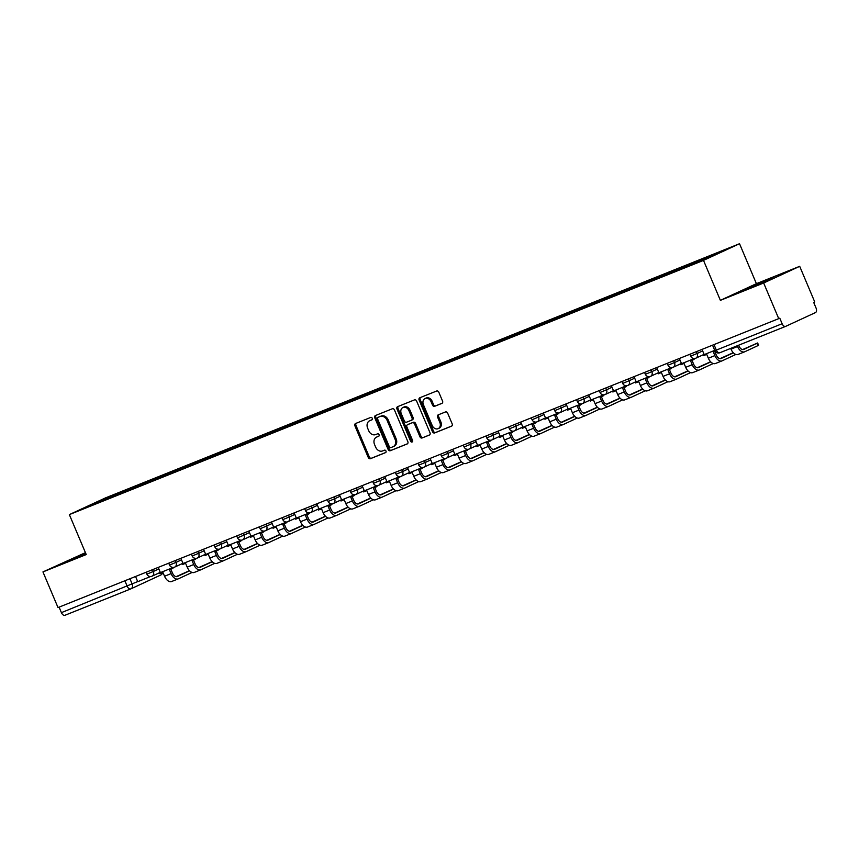 <?xml version="1.0" encoding="UTF-8"?>
<svg xmlns="http://www.w3.org/2000/svg" width="859" height="859" viewBox="0 0 859 859"><rect width="100%" height="100%" fill="white"/><g stroke="black" fill="none" stroke-linecap="round" stroke-linejoin="round"><path stroke-width="1.29" d="M372.248 418.269A1.342 1.074 -114.8 0 0 370.734 417.431L355.583 423.508A1.911 1.535 -114.8 0 0 354.907 425.839L368.275 457.493A1.911 1.535 -114.8 0 0 370.444 458.685L385.594 452.607A1.342 1.074 -114.8 0 0 384.553 450.148L382.588 450.932A6.11 4.918 -114.8 0 1 375.651 447.131L374.535 444.5A6.11 4.918 -114.8 0 1 376.532 437.124A6.11 4.918 -114.8 0 1 376.725 437.038L378.679 436.254A1.342 1.074 -114.8 0 0 377.638 433.795L375.684 434.579A6.11 4.918 -114.8 0 1 368.747 430.778L367.631 428.136A6.11 4.918 -114.8 0 1 369.628 420.76A6.11 4.918 -114.8 0 1 369.81 420.685L371.775 419.901A1.342 1.074 -114.8 0 0 372.248 418.269M767.355 279.894L745.183 289.59L765.594 281.333L773.143 277.779L767.355 279.894M85.664 553.228L69.493 560.465L85.954 553.915M441.87 403.408A1.911 1.535 -114.8 0 0 442.557 401.078L438.799 392.198A1.911 1.535 -114.8 0 0 436.64 391.017L419.815 397.76A1.911 1.535 -114.8 0 0 419.128 400.09L432.507 431.744A1.911 1.535 -114.8 0 0 434.675 432.936L451.49 426.193A1.911 1.535 -114.8 0 0 452.178 423.863L447.646 413.125A1.911 1.535 -114.8 0 0 445.477 411.944L438.273 414.833A1.911 1.535 -114.8 0 0 437.596 417.163L439.84 422.478A5.111 4.102 -114.8 0 1 438.176 428.641A5.111 4.102 -114.8 0 1 432.217 425.538L423.412 404.696A5.111 4.102 -114.8 0 1 425.076 398.533A5.111 4.102 -114.8 0 1 431.035 401.636L432.507 405.115A1.911 1.535 -114.8 0 0 434.675 406.296L441.988 403.354M703.5 260.384L720.379 300.349L763.662 282.998L778.726 318.646L58.015 607.571L42.95 571.911L86.233 554.56L69.354 514.605L703.5 260.384L739.535 243.72L105.378 497.941L69.354 514.605M394.464 409.979A1.911 1.535 -114.8 0 0 392.295 408.787L375.469 415.531A1.911 1.535 -114.8 0 0 374.792 417.861L388.161 449.525A1.911 1.535 -114.8 0 0 390.33 450.707L407.155 443.963A1.911 1.535 -114.8 0 0 407.842 441.633L394.464 409.979M397.642 406.651L414.467 399.897A1.911 1.535 -114.8 0 1 416.636 401.089L430.005 432.743A1.911 1.535 -114.8 0 1 429.328 435.073L422.123 437.961A1.911 1.535 -114.8 0 1 419.954 436.78L414.532 423.938A1.911 1.535 -114.8 0 0 412.363 422.746L407.585 424.668A1.911 1.535 -114.8 0 0 406.908 426.998L412.556 440.366A1.342 1.074 -114.8 0 1 410.559 441.161L396.955 408.981A1.911 1.535 -114.8 0 1 397.642 406.651M763.662 282.998L799.697 266.322L814.751 301.981L813.698 302.465L816.05 308.027A3.887 2.309 68.2 0 1 815.459 312.579L785.738 326.334A3.887 2.309 68.2 0 1 785.674 326.356L719.874 352.738A3.887 2.309 -111.8 0 1 716.331 350.096L782.12 323.725A3.887 2.309 68.2 0 0 785.674 326.356M85.428 552.659L42.95 571.911M799.697 266.322L756.403 283.674L739.535 243.72M778.726 318.646L779.779 318.163L782.12 323.725M130.686 588.93L65.026 615.248A3.887 2.309 -111.8 0 1 64.962 615.28A3.887 2.309 -111.8 0 1 61.408 612.639L137.698 581.586M59.088 607.141L61.408 612.639M105.99 499.508L81.455 509.194L99.096 501.022L123.503 491.241L123.331 492.551M702.887 260.073L703.038 258.913L705.497 257.775L123.503 491.241M703.038 258.913L727.433 249.131L709.792 257.303L682.916 268.223L105.85 499.412M720.379 300.349L756.403 283.674M126.466 491.294L125.962 490.102M99.096 501.022L99.687 501.881M372.044 419.718L370.863 420.191A6.11 4.918 -114.8 0 0 370.669 420.276A6.11 4.918 -114.8 0 0 370.487 420.373M377.402 436.726A6.11 4.918 -114.8 0 1 377.584 436.63A6.11 4.918 -114.8 0 1 377.767 436.555L378.959 436.082M356.302 423.219A1.911 1.535 -114.8 0 0 355.948 425.345L369.327 457.009A1.911 1.535 -114.8 0 0 371.496 458.191L385.863 452.435M376.188 415.241A1.911 1.535 -114.8 0 0 375.845 417.377L389.213 449.032A1.911 1.535 -114.8 0 0 391.382 450.223L407.488 443.77M378.078 417.367A1.342 1.074 -114.8 0 0 377.606 418.999L389.342 446.787A1.342 1.074 -114.8 0 0 390.856 447.614L392.928 446.787A6.11 4.918 -114.8 0 0 393.121 446.712A6.11 4.918 -114.8 0 0 395.108 439.336L387.087 420.341A6.11 4.918 -114.8 0 0 380.15 416.54L379.13 416.883A1.342 1.074 -114.8 0 0 379.055 416.916M393.98 446.304A6.11 4.918 -114.8 0 0 394.163 446.218A6.11 4.918 -114.8 0 0 396.16 438.842L395.108 439.336M379.13 416.883L381.203 416.057A6.11 4.918 -114.8 0 1 388.139 419.847L396.16 438.842M429.661 434.879L422.123 437.961M408.519 424.228A1.911 1.535 -114.8 0 1 408.637 424.174L413.415 422.263A1.911 1.535 -114.8 0 1 415.584 423.455L421.007 436.286A1.911 1.535 -114.8 0 0 423.176 437.478M398.361 406.361A1.911 1.535 -114.8 0 0 398.007 408.487L411.611 440.678A1.342 1.074 -114.8 0 0 412.556 441.537M408.905 410.613A5.111 4.102 -114.8 0 0 402.946 407.51A5.111 4.102 -114.8 0 0 401.282 413.673L404.374 421.017A1.911 1.535 -114.8 0 0 406.543 422.198L411.321 420.287A1.911 1.535 -114.8 0 0 412.009 417.957L408.905 410.613L409.958 410.13A5.111 4.102 -114.8 0 0 403.998 407.016L402.946 407.51M411.44 420.234L412.374 419.804A1.911 1.535 -114.8 0 0 413.061 417.474L412.009 417.957M409.958 410.13L413.061 417.474M425.076 398.533L426.128 398.05A5.111 4.102 -114.8 0 1 432.088 401.153L433.559 404.621A1.911 1.535 -114.8 0 0 435.728 405.813L442.202 403.215M438.176 428.641L439.228 428.158A5.111 4.102 -114.8 0 0 440.892 421.994L439.84 422.478M438.992 414.543A1.911 1.535 -114.8 0 0 438.648 416.669L440.892 421.994M420.534 397.47A1.911 1.535 -114.8 0 0 420.18 399.607L433.548 431.261A1.911 1.535 -114.8 0 0 435.717 432.453L451.823 425.989M189.474 570.687L176.138 576.657M192.083 572.448L178.307 578.837A7.785 4.628 -111.8 0 1 178.178 578.891A7.785 4.628 -111.8 0 1 171.081 573.619L169.448 569.764L172.648 568.486L172.358 567.81M173.808 567.37L172.648 568.486M170.844 569.206L172.444 572.985A5.251 3.125 68.2 0 0 177.233 576.55A5.251 3.125 68.2 0 0 177.319 576.507L189.603 570.827M150.658 576.507L137.741 581.693L135.55 576.486M178.038 578.945L171.768 581.457A7.785 4.628 -111.8 0 1 171.639 581.511A7.785 4.628 -111.8 0 1 164.541 576.239L162.909 572.384L159.72 573.662L159.355 572.792M212.13 561.603L198.794 567.574M214.739 563.364L200.963 569.753A7.785 4.628 -111.8 0 1 200.834 569.807A7.785 4.628 -111.8 0 1 193.737 564.535L192.105 560.68L195.304 559.402L195.025 558.726M196.464 558.286L195.304 559.402M193.5 560.122L195.1 563.901A5.251 3.125 68.2 0 0 199.889 567.466A5.251 3.125 68.2 0 0 199.975 567.423L212.27 561.743M173.314 567.423L160.397 572.609L158.206 567.412M200.695 569.861L194.424 572.373A7.785 4.628 -111.8 0 1 194.295 572.438A7.785 4.628 -111.8 0 1 187.198 567.155L185.576 563.3L182.376 564.578L182.011 563.708M234.786 552.52L221.45 558.49M237.406 554.28L223.619 560.669A7.785 4.628 -111.8 0 1 223.49 560.734A7.785 4.628 -111.8 0 1 216.393 555.451L214.771 551.596L217.961 550.318L217.681 549.642M219.12 549.202L217.961 550.318M216.167 551.038L217.757 554.817A5.251 3.125 68.2 0 0 222.545 558.382A5.251 3.125 68.2 0 0 222.642 558.339L234.926 552.659M195.981 558.35L183.064 563.525L180.862 558.329M223.361 560.777L217.091 563.289A7.785 4.628 -111.8 0 1 216.951 563.354A7.785 4.628 -111.8 0 1 209.854 558.071L208.232 554.216L205.033 555.494L204.667 554.624M257.442 543.436L244.117 549.406M260.062 545.197L246.286 551.585A7.785 4.628 -111.8 0 1 246.146 551.65A7.785 4.628 -111.8 0 1 239.049 546.367L237.428 542.512L240.617 541.234L240.337 540.558M241.787 540.118L240.617 541.234M238.823 541.954L240.413 545.733A5.251 3.125 68.2 0 0 245.212 549.298A5.251 3.125 68.2 0 0 245.298 549.255L257.582 543.575M218.637 549.266L205.72 554.442L203.519 549.245M246.018 551.693L239.747 554.205A7.785 4.628 -111.8 0 1 239.618 554.27A7.785 4.628 -111.8 0 1 232.521 548.987L230.888 545.132L227.689 546.41L227.324 545.551M280.109 534.352L266.773 540.322M282.718 536.113L268.942 542.501A7.785 4.628 -111.8 0 1 268.813 542.566A7.785 4.628 -111.8 0 1 261.716 537.283L260.084 533.428L263.284 532.15L262.994 531.474M264.443 531.034L263.284 532.15M261.48 532.87L263.079 536.65A5.251 3.125 68.2 0 0 267.868 540.214A5.251 3.125 68.2 0 0 267.954 540.171L280.238 534.491M241.293 540.182L228.376 545.358L226.185 540.161M268.674 542.609L262.403 545.121A7.785 4.628 -111.8 0 1 262.274 545.186A7.785 4.628 -111.8 0 1 255.177 539.903L253.545 536.048L250.356 537.326L249.98 536.467M302.765 525.268L289.429 531.238M305.374 527.029L291.598 533.418A7.785 4.628 -111.8 0 1 291.469 533.482A7.785 4.628 -111.8 0 1 284.372 528.199L282.74 524.344L285.94 523.067L285.65 522.39M287.099 521.95L285.94 523.067M284.136 523.786L285.736 527.566A5.251 3.125 68.2 0 0 290.525 531.13A5.251 3.125 68.2 0 0 290.61 531.087L302.905 525.407M263.949 531.098L251.032 536.274L248.842 531.077M291.33 533.525L285.059 536.037A7.785 4.628 -111.8 0 1 284.93 536.102A7.785 4.628 -111.8 0 1 277.833 530.819L276.201 526.964L273.012 528.253L272.647 527.383M325.421 516.184L312.085 522.154M328.031 517.945L314.254 524.334A7.785 4.628 -111.8 0 1 314.126 524.398A7.785 4.628 -111.8 0 1 307.028 519.115L305.396 515.26L308.596 513.983L308.317 513.317M309.755 512.866L308.596 513.983M306.792 514.702L308.392 518.482A5.251 3.125 68.2 0 0 313.181 522.047A5.251 3.125 68.2 0 0 313.277 522.014L325.561 516.323M286.616 522.014L273.699 527.19L271.498 521.993M313.986 524.441L307.715 526.954A7.785 4.628 -111.8 0 1 307.586 527.018A7.785 4.628 -111.8 0 1 300.489 521.735L298.868 517.88L295.668 519.169L295.303 518.299M348.078 507.1L334.752 513.07M350.697 508.861L336.911 515.26A7.785 4.628 -111.8 0 1 336.782 515.314A7.785 4.628 -111.8 0 1 329.684 510.031L328.063 506.176L331.252 504.899L330.973 504.233M332.422 503.782L331.252 504.899M329.459 505.618L331.048 509.398A5.251 3.125 68.2 0 0 335.848 512.963A5.251 3.125 68.2 0 0 335.933 512.93L348.217 507.239M309.272 512.93L296.355 518.106L294.154 512.909M336.653 515.357L330.382 517.88A7.785 4.628 -111.8 0 1 330.243 517.934A7.785 4.628 -111.8 0 1 323.145 512.651L321.524 508.796L318.324 510.085L317.959 509.215M370.734 498.016L357.408 503.986M373.354 499.777L359.577 506.176A7.785 4.628 -111.8 0 1 359.438 506.23A7.785 4.628 -111.8 0 1 352.34 500.947L350.719 497.093L353.908 495.815L353.629 495.149M355.078 494.709L353.908 495.815M352.115 496.534L353.715 500.314A5.251 3.125 68.2 0 0 358.504 503.879A5.251 3.125 68.2 0 0 358.59 503.846L370.873 498.156M331.928 503.846L319.011 509.022L316.81 503.825M359.309 506.273L353.038 508.796A7.785 4.628 -111.8 0 1 352.909 508.85A7.785 4.628 -111.8 0 1 345.812 503.567L344.18 499.713L340.991 501.001L340.615 500.131M393.401 488.932L380.065 494.902M396.01 490.693L382.234 497.093A7.785 4.628 -111.8 0 1 382.105 497.146A7.785 4.628 -111.8 0 1 375.007 491.863L373.375 488.009L376.575 486.731L376.285 486.065M377.735 485.625L376.575 486.731M374.771 487.45L376.371 491.23A5.251 3.125 68.2 0 0 381.16 494.795A5.251 3.125 68.2 0 0 381.246 494.763L393.529 489.072M354.584 494.763L341.667 499.938L339.477 494.741M381.965 497.2L375.694 499.713A7.785 4.628 -111.8 0 1 375.566 499.766A7.785 4.628 -111.8 0 1 368.468 494.483L366.836 490.629L363.647 491.917L363.282 491.047M416.057 479.848L402.721 485.818M418.666 481.609L404.89 488.009A7.785 4.628 -111.8 0 1 404.761 488.062A7.785 4.628 -111.8 0 1 397.663 482.779L396.031 478.925L399.231 477.647L398.952 476.981M400.391 476.541L399.231 477.647M397.427 478.366L399.027 482.146A5.251 3.125 68.2 0 0 403.816 485.711A5.251 3.125 68.2 0 0 403.902 485.679L416.196 479.988M377.241 485.679L364.323 490.854L362.133 485.657M404.621 488.116L398.351 490.629A7.785 4.628 -111.8 0 1 398.222 490.682A7.785 4.628 -111.8 0 1 391.124 485.399L389.503 481.545L386.303 482.833L385.938 481.963M438.713 470.764L425.377 476.734M441.322 472.525L427.546 478.925A7.785 4.628 -111.8 0 1 427.417 478.978A7.785 4.628 -111.8 0 1 420.319 473.696L418.687 469.841L421.887 468.563L421.608 467.897M423.047 467.457L421.887 468.563M420.094 469.282L421.683 473.062A5.251 3.125 68.2 0 0 426.472 476.627A5.251 3.125 68.2 0 0 426.569 476.595L438.852 470.904M399.907 476.595L386.99 481.77L384.789 476.573M427.288 479.032L421.017 481.545A7.785 4.628 -111.8 0 1 420.878 481.598A7.785 4.628 -111.8 0 1 413.78 476.316L412.159 472.461L408.959 473.749L408.594 472.879M461.369 461.68L448.044 467.65M463.989 463.441L450.213 469.841A7.785 4.628 -111.8 0 1 450.073 469.894A7.785 4.628 -111.8 0 1 442.976 464.612L441.354 460.768L444.543 459.479L444.264 458.813M445.714 458.373L444.543 459.479M442.75 460.199L444.339 463.978A5.251 3.125 68.2 0 0 449.139 467.543A5.251 3.125 68.2 0 0 449.225 467.511L461.508 461.82M422.564 467.511L409.646 472.686L407.445 467.489M449.944 469.948L443.673 472.461A7.785 4.628 -111.8 0 1 443.545 472.514A7.785 4.628 -111.8 0 1 436.447 467.232L434.815 463.388L431.615 464.665L431.25 463.796M484.036 452.596L470.7 458.566M486.645 454.357L472.869 460.757A7.785 4.628 -111.8 0 1 472.729 460.811A7.785 4.628 -111.8 0 1 465.632 455.528L464.01 451.684L467.21 450.395L466.92 449.729M468.37 449.289L467.21 450.395M465.406 451.115L467.006 454.905A5.251 3.125 68.2 0 0 471.795 458.459A5.251 3.125 68.2 0 0 471.881 458.427L484.165 452.736M445.22 458.427L432.302 463.602L430.112 458.405M472.6 460.864L466.33 463.377A7.785 4.628 -111.8 0 1 466.201 463.43A7.785 4.628 -111.8 0 1 459.103 458.148L457.471 454.304L454.282 455.581L453.906 454.712M506.692 443.512L493.356 449.482M509.301 445.273L495.525 451.673A7.785 4.628 -111.8 0 1 495.396 451.727A7.785 4.628 -111.8 0 1 488.299 446.444L486.666 442.6L489.866 441.311L489.576 440.646M491.026 440.205L489.866 441.311M488.062 442.041L489.662 445.821A5.251 3.125 68.2 0 0 494.451 449.375A5.251 3.125 68.2 0 0 494.537 449.343L506.831 443.663M467.876 449.343L454.959 454.518L452.768 449.321M495.256 451.78L488.986 454.293A7.785 4.628 -111.8 0 1 488.857 454.347A7.785 4.628 -111.8 0 1 481.759 449.064L480.127 445.22L476.938 446.497L476.573 445.628M529.348 434.439L516.012 440.399M531.957 436.189L518.181 442.589A7.785 4.628 -111.8 0 1 518.052 442.643A7.785 4.628 -111.8 0 1 510.955 437.36L509.323 433.516L512.522 432.227L512.243 431.562M513.682 431.121L512.522 432.227M510.718 432.957L512.318 436.737A5.251 3.125 68.2 0 0 517.107 440.302A5.251 3.125 68.2 0 0 517.204 440.259L529.488 434.579M490.543 440.259L477.625 445.434L475.424 440.238M517.913 442.696L511.642 445.209A7.785 4.628 -111.8 0 1 511.513 445.263A7.785 4.628 -111.8 0 1 504.416 439.98L502.794 436.136L499.594 437.414L499.229 436.544M552.004 425.355L538.668 431.315M554.624 427.106L540.837 433.505A7.785 4.628 -111.8 0 1 540.708 433.559A7.785 4.628 -111.8 0 1 533.611 428.276L531.989 424.432L535.178 423.143L534.899 422.478M536.338 422.037L535.178 423.143M533.385 423.874L534.974 427.653A5.251 3.125 68.2 0 0 539.763 431.218A5.251 3.125 68.2 0 0 539.86 431.175L552.144 425.495M513.199 431.175L500.282 436.351L498.08 431.154M540.579 433.612L534.309 436.125A7.785 4.628 -111.8 0 1 534.169 436.179A7.785 4.628 -111.8 0 1 527.072 430.907L525.45 427.052L522.251 428.33L521.885 427.46M574.66 416.271L561.335 422.231M577.28 418.022L563.504 424.421A7.785 4.628 -111.8 0 1 563.364 424.475A7.785 4.628 -111.8 0 1 556.267 419.203L554.646 415.348L557.835 414.059L557.555 413.394M559.005 412.954L557.835 414.059M556.041 414.79L557.641 418.569A5.251 3.125 68.2 0 0 562.43 422.134A5.251 3.125 68.2 0 0 562.516 422.091L574.8 416.411M535.855 422.091L522.938 427.277L520.737 422.07M563.236 424.529L556.965 427.041A7.785 4.628 -111.8 0 1 556.836 427.095A7.785 4.628 -111.8 0 1 549.739 421.823L548.106 417.968L544.917 419.246L544.542 418.376M597.327 407.187L583.991 413.158M599.936 408.938L586.16 415.337A7.785 4.628 -111.8 0 1 586.031 415.391A7.785 4.628 -111.8 0 1 578.934 410.119L577.302 406.264L580.501 404.986L580.212 404.31M581.661 403.87L580.501 404.986M578.698 405.706L580.297 409.485A5.251 3.125 68.2 0 0 585.086 413.05A5.251 3.125 68.2 0 0 585.172 413.007L597.456 407.327M558.511 413.007L545.594 418.193L543.403 412.986M585.892 415.445L579.621 417.957A7.785 4.628 -111.8 0 1 579.492 418.011A7.785 4.628 -111.8 0 1 572.395 412.739L570.763 408.884L567.574 410.162L567.208 409.292M619.983 398.104L606.647 404.074M622.592 399.864L608.816 406.253A7.785 4.628 -111.8 0 1 608.687 406.307A7.785 4.628 -111.8 0 1 601.59 401.035L599.958 397.18L603.158 395.902L602.868 395.226M604.317 394.786L603.158 395.902M601.354 396.622L602.954 400.401A5.251 3.125 68.2 0 0 607.742 403.966A5.251 3.125 68.2 0 0 607.828 403.923L620.123 398.243M581.167 403.923L568.25 409.109L566.06 403.902M608.548 406.361L602.277 408.873A7.785 4.628 -111.8 0 1 602.148 408.927A7.785 4.628 -111.8 0 1 595.051 403.655L593.429 399.8L590.23 401.078L589.865 400.208M642.639 389.02L629.303 394.99M645.249 390.781L631.472 397.169A7.785 4.628 -111.8 0 1 631.344 397.223A7.785 4.628 -111.8 0 1 624.246 391.951L622.614 388.096L625.814 386.818L625.535 386.142M626.973 385.702L625.814 386.818M624.01 387.538L625.61 391.317A5.251 3.125 68.2 0 0 630.399 394.882A5.251 3.125 68.2 0 0 630.495 394.839L642.779 389.159M603.834 394.839L590.917 400.026L588.716 394.818M631.215 397.277L624.944 399.789A7.785 4.628 -111.8 0 1 624.804 399.843A7.785 4.628 -111.8 0 1 617.707 394.571L616.086 390.716L612.886 391.994L612.521 391.124M665.296 379.936L651.97 385.906M667.915 381.697L654.139 388.085A7.785 4.628 -111.8 0 1 654 388.139A7.785 4.628 -111.8 0 1 646.902 382.867L645.281 379.012L648.47 377.735L648.191 377.058M649.64 376.618L648.47 377.735M646.677 378.454L648.266 382.234A5.251 3.125 68.2 0 0 653.065 385.798A5.251 3.125 68.2 0 0 653.151 385.755L665.435 380.075M626.49 385.755L613.573 390.942L611.372 385.734M653.871 388.193L647.6 390.705A7.785 4.628 -111.8 0 1 647.471 390.77A7.785 4.628 -111.8 0 1 640.374 385.487L638.742 381.632L635.542 382.91L635.177 382.04M687.952 370.852L674.626 376.822M690.572 372.613L676.795 379.002A7.785 4.628 -111.8 0 1 676.656 379.066A7.785 4.628 -111.8 0 1 669.558 373.783L667.937 369.928L671.137 368.651L670.847 367.974M672.296 367.534L671.137 368.651M669.333 369.37L670.933 373.15A5.251 3.125 68.2 0 0 675.722 376.714A5.251 3.125 68.2 0 0 675.808 376.671L688.091 370.991M649.146 376.671L636.229 381.858L634.039 376.661M676.527 379.109L670.256 381.621A7.785 4.628 -111.8 0 1 670.127 381.686A7.785 4.628 -111.8 0 1 663.03 376.403L661.398 372.548L658.209 373.826L657.833 372.956M710.618 361.768L697.283 367.738M713.228 363.529L699.451 369.918A7.785 4.628 -111.8 0 1 699.323 369.982A7.785 4.628 -111.8 0 1 692.225 364.699L690.593 360.844L693.793 359.567L693.503 358.89M694.952 358.45L693.793 359.567M691.989 360.286L693.589 364.066A5.251 3.125 68.2 0 0 698.378 367.631A5.251 3.125 68.2 0 0 698.464 367.588L710.747 361.907M671.802 367.598L658.885 372.774L656.695 367.577M699.183 370.025L692.912 372.538A7.785 4.628 -111.8 0 1 692.784 372.602A7.785 4.628 -111.8 0 1 685.686 367.319L684.054 363.464L680.865 364.742L680.5 363.872M733.275 352.684L719.939 358.654M735.884 354.445L722.108 360.834A7.785 4.628 -111.8 0 1 721.979 360.898A7.785 4.628 -111.8 0 1 714.881 355.615L713.249 351.761L715.042 351.041M714.645 351.202L716.245 354.982A5.251 3.125 68.2 0 0 721.034 358.547A5.251 3.125 68.2 0 0 721.13 358.504L733.414 352.824M694.469 358.514L681.552 363.69L679.351 358.493M721.839 360.941L715.568 363.454A7.785 4.628 -111.8 0 1 715.44 363.518A7.785 4.628 -111.8 0 1 708.342 358.235L706.721 354.38L703.521 355.658L703.156 354.799M738.622 345.221L738.901 345.898A5.251 3.125 68.2 0 0 743.69 349.463A5.251 3.125 68.2 0 0 743.787 349.42L757.627 342.977L742.595 349.57M757.627 342.977L758.615 345.307L744.764 351.75A7.785 4.628 -111.8 0 1 744.635 351.814A7.785 4.628 -111.8 0 1 737.537 346.531L737.226 345.78M714.731 350.386L704.208 354.606L702.007 349.409M744.506 351.857L738.235 354.37A7.785 4.628 -111.8 0 1 738.096 354.434A7.785 4.628 -111.8 0 1 730.998 349.151L730.687 348.4M785.609 326.388L719.939 352.705A3.887 2.309 -111.8 0 1 719.874 352.738A3.887 3.887 0 0 1 714.838 350.644L716.331 350.096L714.001 344.599M129.934 578.741L132.211 584.131A3.887 3.125 -114.8 0 1 130.944 588.823A3.887 3.125 -114.8 0 1 130.815 588.877A3.887 2.309 -111.8 0 1 130.751 588.909A3.887 2.309 -111.8 0 1 127.207 586.268L124.888 580.77M162.276 572.642A3.887 3.125 -114.8 0 1 160.665 575.068A3.887 3.125 -114.8 0 1 160.547 575.122L131.062 588.769M696.402 351.653L697.164 353.457L702.651 350.923M673.735 360.737L674.498 362.541L679.995 360.007M651.079 369.821L651.841 371.625L657.328 369.091M628.423 378.905L629.185 380.709L634.672 378.175M605.767 387.989L606.529 389.793L612.016 387.259M583.1 397.073L583.862 398.877L589.36 396.332M560.444 406.157L561.206 407.961L566.693 405.416M537.788 415.241L538.55 417.044L544.037 414.5M515.132 424.325L515.894 426.128L521.381 423.584M492.475 433.408L493.238 435.212L498.725 432.668M469.809 442.492L470.571 444.296L476.069 441.751M447.152 451.576L447.915 453.38L453.402 450.835M424.496 460.66L425.259 462.464L430.746 459.919M401.84 469.744L402.603 471.548L408.089 469.003M379.173 478.828L379.936 480.632L385.433 478.087M356.517 487.901L357.28 489.716L362.766 487.171M333.861 496.985L334.623 498.789L340.11 496.255M311.205 506.069L311.967 507.873L317.454 505.339M288.549 515.153L289.311 516.957L294.798 514.423M265.882 524.237L266.644 526.041L272.142 523.507M243.226 533.321L243.988 535.125L249.475 532.591M220.57 542.405L221.332 544.209L226.819 541.675M197.914 551.489L198.676 553.293L204.163 550.759M175.257 560.573L176.02 562.377L181.507 559.843M152.591 569.657L153.353 571.46L158.851 568.926M146.073 572.266L146.868 574.145L153.353 571.46A3.887 3.125 65.2 0 1 152.086 576.153A3.887 3.125 65.2 0 1 151.968 576.206M168.74 563.182L169.524 565.061L176.02 562.377A3.887 3.125 65.2 0 1 174.742 567.069A3.887 3.125 65.2 0 1 174.624 567.123M191.396 554.098L192.18 555.977L198.676 553.293A3.887 3.125 65.2 0 1 197.398 557.996A3.887 3.125 65.2 0 1 197.28 558.039M214.052 545.025L214.847 546.893L221.332 544.209A3.887 3.125 65.2 0 1 220.065 548.912A3.887 3.125 65.2 0 1 219.936 548.955M236.708 535.941L237.503 537.809L243.988 535.125A3.887 3.125 65.2 0 1 242.721 539.828A3.887 3.125 65.2 0 1 242.603 539.871M259.364 526.857L260.159 528.725L266.644 526.041A3.887 3.125 65.2 0 1 265.377 530.744A3.887 3.125 65.2 0 1 265.259 530.798M282.031 517.773L282.815 519.641L289.311 516.957A3.887 3.125 65.2 0 1 288.033 521.66A3.887 3.125 65.2 0 1 287.915 521.714M304.687 508.689L305.471 510.557L311.967 507.873A3.887 3.125 65.2 0 1 310.69 512.576A3.887 3.125 65.2 0 1 310.571 512.63M327.343 499.605L328.138 501.473L334.623 498.789A3.887 3.125 65.2 0 1 333.356 503.492A3.887 3.125 65.2 0 1 333.228 503.546M350 490.521L350.794 492.39L357.28 489.716A3.887 3.125 65.2 0 1 356.013 494.408A3.887 3.125 65.2 0 1 355.894 494.462M372.666 481.437L373.45 483.306L379.936 480.632A3.887 3.125 65.2 0 1 378.669 485.324A3.887 3.125 65.2 0 1 378.551 485.378M395.323 472.353L396.106 474.222L402.603 471.548A3.887 3.125 65.2 0 1 401.325 476.24A3.887 3.125 65.2 0 1 401.207 476.294M417.979 463.269L418.773 465.138L425.259 462.464A3.887 3.125 65.2 0 1 423.992 467.156A3.887 3.125 65.2 0 1 423.863 467.21M440.635 454.186L441.429 456.054L447.915 453.38A3.887 3.125 65.2 0 1 446.648 458.072A3.887 3.125 65.2 0 1 446.53 458.126M463.291 445.102L464.085 446.97L470.571 444.296A3.887 3.125 65.2 0 1 469.304 448.989A3.887 3.125 65.2 0 1 469.186 449.042M485.958 436.018L486.742 437.886L493.238 435.212A3.887 3.125 65.2 0 1 491.96 439.905A3.887 3.125 65.2 0 1 491.842 439.958M508.614 426.934L509.398 428.802L515.894 426.128A3.887 3.125 65.2 0 1 514.616 430.821A3.887 3.125 65.2 0 1 514.498 430.874M531.27 417.85L532.065 419.718L538.55 417.044A3.887 3.125 65.2 0 1 537.283 421.737A3.887 3.125 65.2 0 1 537.154 421.79M553.926 408.766L554.721 410.634L561.206 407.961A3.887 3.125 65.2 0 1 559.939 412.653A3.887 3.125 65.2 0 1 559.821 412.707M576.582 399.682L577.377 401.55L583.862 398.877A3.887 3.125 65.2 0 1 582.595 403.569A3.887 3.125 65.2 0 1 582.477 403.623M599.249 390.598L600.033 392.477L606.529 389.793A3.887 3.125 65.2 0 1 605.251 394.485A3.887 3.125 65.2 0 1 605.133 394.539M621.905 381.514L622.7 383.393L629.185 380.709A3.887 3.125 65.2 0 1 627.918 385.401A3.887 3.125 65.2 0 1 627.789 385.455M644.561 372.43L645.356 374.309L651.841 371.625A3.887 3.125 65.2 0 1 650.574 376.328A3.887 3.125 65.2 0 1 650.456 376.371M667.218 363.346L668.012 365.225L674.498 362.541A3.887 3.125 65.2 0 1 673.231 367.244A3.887 3.125 65.2 0 1 673.112 367.287M689.884 354.273L690.668 356.141L697.164 353.457A3.887 3.125 65.2 0 1 695.887 358.16A3.887 3.125 65.2 0 1 695.769 358.203M370.863 420.191L369.81 420.685M377.767 436.555L376.725 437.038M371.496 458.191L370.444 458.685M369.327 457.009L368.275 457.493M355.948 425.345L354.907 425.839M391.382 450.223L390.33 450.707M389.213 449.032L388.161 449.525M375.845 417.377L374.792 417.861M388.139 419.847L387.087 420.341M381.203 416.057L380.15 416.54M421.007 436.286L419.954 436.78M415.584 423.455L414.532 423.938M413.415 422.263L412.363 422.746M408.637 424.174L407.585 424.668M411.611 440.678L410.559 441.161M398.007 408.487L396.955 408.981M435.728 405.813L434.675 406.296M433.559 404.621L432.507 405.115M432.088 401.153L431.035 401.636M438.648 416.669L437.596 417.163M435.717 432.453L434.675 432.936M433.548 431.261L432.507 431.744M420.18 399.607L419.128 400.09M191.385 572.792L191.031 571.954M164.541 576.239L171.081 573.619M214.041 563.708L213.687 562.87M187.198 567.155L193.737 564.535M236.697 554.624L236.343 553.787M209.854 558.071L216.393 555.451M259.354 545.54L259.01 544.703M232.521 548.987L239.049 546.367M282.02 536.456L281.666 535.619M255.177 539.903L261.716 537.283M304.677 527.372L304.322 526.535M277.833 530.819L284.372 528.199M327.333 518.288L326.978 517.451M300.489 521.735L307.028 519.115M349.989 509.204L349.645 508.367M323.145 512.651L329.684 510.031M372.656 500.121L372.301 499.294M345.812 503.567L352.34 500.947M395.312 491.037L394.957 490.21M368.468 494.483L375.007 491.863M417.968 481.953L417.614 481.126M391.124 485.399L397.663 482.779M440.624 472.869L440.27 472.042M413.78 476.316L420.319 473.696M463.28 463.785L462.937 462.958M436.447 467.232L442.976 464.612M485.947 454.701L485.593 453.874M459.103 458.148L465.632 455.528M508.603 445.617L508.249 444.79M481.759 449.064L488.299 446.444M531.259 436.533L530.905 435.706M504.416 439.98L510.955 437.36M553.915 427.449L553.572 426.622M527.072 430.907L533.611 428.276M576.582 418.365L576.228 417.538M549.739 421.823L556.267 419.203M599.238 409.292L598.884 408.454M572.395 412.739L578.934 410.119M621.895 400.208L621.54 399.371M595.051 403.655L601.59 401.035M644.551 391.124L644.196 390.287M617.707 394.571L624.246 391.951M667.207 382.04L666.863 381.203M640.374 385.487L646.902 382.867M689.874 372.956L689.519 372.119M663.03 376.403L669.558 373.783M712.53 363.872L712.175 363.035M685.686 367.319L692.225 364.699M735.186 354.788L734.832 353.951M708.342 358.235L714.881 355.615M757.842 345.705L756.865 343.375M730.998 349.151L737.537 346.531M146.868 574.145A3.887 3.887 0 0 0 152.086 576.153L160.3 572.362M169.524 565.061A3.887 3.887 0 0 0 174.742 567.069L182.956 563.279M192.18 555.977A3.887 3.887 0 0 0 197.398 557.996L205.612 554.195M214.847 546.893A3.887 3.887 0 0 0 220.065 548.912L228.269 545.111M237.503 537.809A3.887 3.887 0 0 0 242.721 539.828L250.935 536.027M260.159 528.725A3.887 3.887 0 0 0 265.377 530.744L273.591 526.943M282.815 519.641A3.887 3.887 0 0 0 288.033 521.66L296.248 517.859M305.471 510.557A3.887 3.887 0 0 0 310.69 512.576L318.904 508.775M328.138 501.473A3.887 3.887 0 0 0 333.356 503.492L341.56 499.691M350.794 492.39A3.887 3.887 0 0 0 356.013 494.408L364.227 490.607M373.45 483.306A3.887 3.887 0 0 0 378.669 485.324L386.883 481.523M396.106 474.222A3.887 3.887 0 0 0 401.325 476.24L409.539 472.439M418.773 465.138A3.887 3.887 0 0 0 423.992 467.156L432.195 463.355M441.429 456.054A3.887 3.887 0 0 0 446.648 458.072L454.862 454.271M464.085 446.97A3.887 3.887 0 0 0 469.304 448.989L477.518 445.187M486.742 437.886A3.887 3.887 0 0 0 491.96 439.905L500.174 436.104M509.398 428.802A3.887 3.887 0 0 0 514.616 430.821L522.83 427.02M532.065 419.718A3.887 3.887 0 0 0 537.283 421.737L545.486 417.936M554.721 410.634A3.887 3.887 0 0 0 559.939 412.653L568.153 408.852M577.377 401.55A3.887 3.887 0 0 0 582.595 403.569L590.809 399.779M600.033 392.477A3.887 3.887 0 0 0 605.251 394.485L613.466 390.695M622.7 383.393A3.887 3.887 0 0 0 627.918 385.401L636.122 381.611M645.356 374.309A3.887 3.887 0 0 0 650.574 376.328L658.789 372.527M668.012 365.225A3.887 3.887 0 0 0 673.231 367.244L681.445 363.443M690.668 356.141A3.887 3.887 0 0 0 695.887 358.16L704.101 354.359M712.541 345.189L714.838 350.644M64.962 615.28L130.751 588.909A3.887 3.887 0 0 0 130.944 588.823L160.665 575.068A3.887 3.887 0 0 0 162.823 572.416M370.669 420.276L369.628 420.76M377.584 436.63L376.532 437.124M379.087 416.894L378.035 417.388M394.163 446.218L393.121 446.712M408.583 424.206L407.531 424.69M412.438 419.772L411.386 420.266M171.639 581.511L178.178 578.891M194.295 572.438L200.834 569.807M216.951 563.354L223.49 560.734M239.618 554.27L246.146 551.65M262.274 545.186L268.813 542.566M284.93 536.102L291.469 533.482M307.586 527.018L314.126 524.398M330.243 517.934L336.782 515.314M352.909 508.85L359.438 506.23M375.566 499.766L382.105 497.146M398.222 490.682L404.761 488.062M420.878 481.598L427.417 478.978M443.545 472.514L450.073 469.894M466.201 463.43L472.729 460.811M488.857 454.347L495.396 451.727M511.513 445.263L518.052 442.643M534.169 436.179L540.708 433.559M556.836 427.095L563.364 424.475M579.492 418.011L586.031 415.391M602.148 408.927L608.687 406.307M624.804 399.843L631.344 397.223M647.471 390.77L654 388.139M670.127 381.686L676.656 379.066M692.784 372.602L699.323 369.982M715.44 363.518L721.979 360.898M738.096 354.434L744.635 351.814"/></g></svg>
